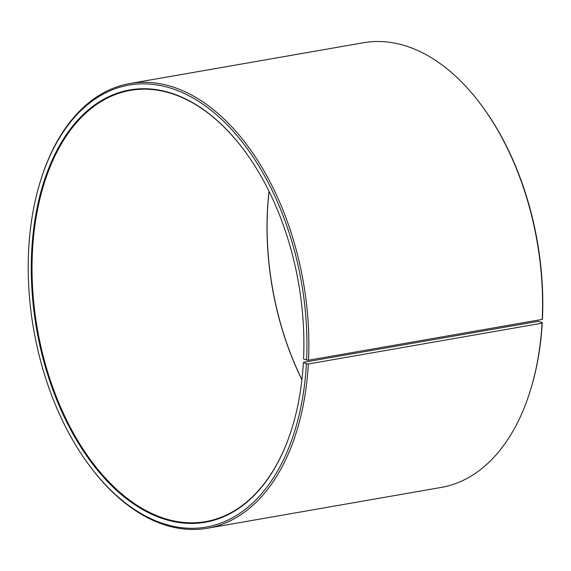 <?xml version="1.0" encoding="UTF-8"?>
<svg xmlns="http://www.w3.org/2000/svg" width="571" height="571" viewBox="0 0 571 571"><rect width="100%" height="100%" fill="white"/><g stroke="black" fill="none" stroke-linecap="round" stroke-linejoin="round"><path stroke-width="0.86" d="M269.012 191.256A218.879 132.636 -99.9 0 0 267.349 212.298A218.879 132.636 -99.9 0 0 301.916 379.722M303.465 362.335L538.446 321.309L542.257 322.644L542.036 323.186L308.34 363.984L306.42 363.82L303.465 362.335M243.039 148.781A218.879 132.636 -99.9 0 0 130.366 90.382A218.879 132.636 -99.9 0 0 32.369 253.324A218.879 132.636 -99.9 0 0 205.653 521.616A218.879 132.636 -99.9 0 0 291.874 428.493M542.229 319.41A225.716 136.783 -99.9 0 0 479.847 103.123L480.447 103.915A224.353 135.955 -99.9 0 1 542.45 318.889L542.229 319.41L308.533 360.208L306.613 360.065L303.558 358.881A219.428 132.972 -99.9 0 0 242.918 148.624A219.428 132.972 -99.9 0 0 31.605 253.267A219.428 132.972 -99.9 0 0 134.221 504.336A219.428 132.972 -99.9 0 0 291.817 428.685A219.428 132.972 -99.9 0 0 303.372 362.556M306.613 360.065A224.353 135.955 -99.9 0 0 201.691 103.365A224.353 135.955 -99.9 0 0 40.562 180.714A224.353 135.955 -99.9 0 0 28.55 252.082A224.353 135.955 -99.9 0 0 90.553 467.057A224.353 135.955 -99.9 0 0 306.42 363.82M308.533 360.208A225.716 136.783 -99.9 0 0 129.831 83.53A225.716 136.783 -99.9 0 0 40.855 179.765L40.562 180.714M479.847 103.123A225.716 136.783 -99.9 0 0 363.527 42.732L129.831 83.53M269.069 191.364A219.428 132.972 -99.9 0 0 267.442 212.091A219.428 132.972 -99.9 0 0 301.931 379.608M90.553 467.057L91.153 467.856A225.716 136.783 -99.9 0 0 207.473 528.239L441.169 487.441A225.716 136.783 -99.9 0 0 530.145 391.214L530.438 390.257A224.353 135.955 -99.9 0 0 542.257 322.644M530.145 391.214A225.716 136.783 -99.9 0 0 542.036 323.186M207.473 528.239A225.716 136.783 -99.9 0 0 308.34 363.984"/></g></svg>
